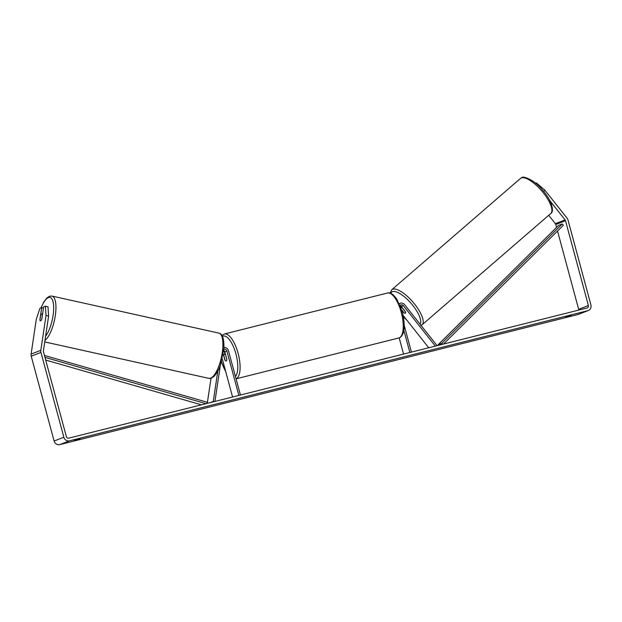 <?xml version="1.0" encoding="UTF-8"?>
<svg xmlns="http://www.w3.org/2000/svg" width="622" height="622" viewBox="0 0 622 622"><rect width="100%" height="100%" fill="white"/><g stroke="black" fill="none" stroke-linecap="round" stroke-linejoin="round"><path stroke-width="0.93" d="M401.82 310.378L403.616 312.407M403.499 312.508A3.483 1.236 -130.9 0 0 405.334 313.208A3.483 1.197 -130.8 0 0 405.466 313.13A3.483 1.236 -130.9 0 0 405.451 311.746L401.299 306.506A2.441 2.263 68.7 0 0 400.171 305.705M400.203 305.775A4.183 3.88 -111.3 0 1 400.584 306.203L401.493 307.354M436.193 345.886L436.823 345.342L404.595 304.632A4.183 3.88 68.7 0 0 399.324 303.738M435.346 346.096L403.367 305.705A2.441 2.263 68.7 0 0 400.039 305.386M399.176 337.855L403.554 354.081M404.23 325.454L411.422 352.106M403.865 330.321L409.851 352.495M428.706 347.76L403.11 315.424M402.597 308.147L402.481 308.248A3.483 1.197 -130.8 0 0 401.034 307.781A3.483 1.197 -130.8 0 0 400.972 307.812L401.773 307.105M401.695 309.974L403.888 312.749A3.483 1.197 -130.8 0 0 405.334 313.208M405.567 312.104L405.552 312.12A3.483 1.197 -130.8 0 1 405.466 313.13M402.481 308.248L405.552 312.12M571.268 315.3L565.701 317.033L571.354 315.618M79.966 438.658L74.407 440.399L80.059 438.976M40.259 320.734A3.483 1.112 -77.6 0 0 40.407 320.812A3.483 1.112 -77.6 0 0 40.648 320.781A3.483 1.112 -77.6 0 0 41.829 319.055L43.641 306.887L45.422 306.187L48.003 306.755L48.602 316.069L43.408 350.886A2.091 1.936 68.7 0 0 43.462 351.78L66.352 436.597A2.091 1.936 68.7 0 0 68.778 438.137L587.051 308.007A2.091 1.936 68.7 0 0 588.389 305.511L565.507 220.693A2.091 1.936 68.7 0 0 565.095 219.893L549.731 200.478M43.47 308.038L41.697 307.649L39.909 308.341L36.294 319.304L31.1 354.112A4.875 4.525 68.7 0 0 31.224 356.204L54.114 441.021A4.875 4.525 68.7 0 0 59.774 444.621L578.048 314.491A4.875 4.525 68.7 0 0 578.553 314.328L588.28 310.533A4.875 4.525 68.7 0 0 590.9 304.881L568.018 220.064A4.875 4.525 68.7 0 0 567.07 218.182L544.942 190.231L543.628 191.366M48.602 316.069L46.02 315.51L40.827 350.318A4.875 4.525 68.7 0 0 40.951 352.41L63.841 437.227A4.875 4.525 68.7 0 0 69.501 440.827L587.774 310.689A4.875 4.525 68.7 0 0 588.28 310.533M535.822 183.404L536.389 182.915L535.604 183.218M536.389 182.915L544.942 190.231M556.558 227.38L555.773 224.495A2.091 1.936 68.7 0 0 555.368 223.687L548.721 215.29M578.732 310.09A2.091 1.936 68.7 0 0 578.662 309.313L557.537 231.026M41.697 307.649L39.878 319.809A3.483 1.112 -77.6 0 0 39.932 320.112M46.02 315.51L45.422 306.187M224.962 354.136L224.456 352.246A4.183 3.88 68.7 0 0 223.687 350.684M223.819 349.354L223.819 349.354A2.441 2.263 -111.3 0 1 226.898 351.072L238.871 395.429M223.936 347.527A4.183 3.88 -111.3 0 1 228.468 350.676L240.442 395.032M214.948 401.439L220.336 365.308M214.092 401.649L213.276 401.47L217.801 371.132M222.264 358.808L232.574 397.007M223.718 350.365A2.441 2.263 -111.3 0 1 224.837 351.881L226.828 359.275A3.483 1.298 75.9 0 1 226.159 361.017A3.483 1.298 75.9 0 1 224.884 360.037L223.244 353.957M207.266 403.367L211.006 378.293M213.276 401.47L210.5 402.551M225.514 354.905A3.483 1.298 -104.1 0 0 224.464 354.26A3.483 1.298 -104.1 0 0 223.811 355.566L225.11 360.371A3.483 1.298 -104.1 0 0 226.159 361.017A3.483 1.298 -104.1 0 0 226.812 359.703L225.638 354.874M41.713 319.335L42.413 314.67A3.483 1.151 -77.5 0 0 41.923 314.009A3.483 1.151 -77.5 0 0 41.674 314.024A3.483 1.151 -77.5 0 0 40.648 315.323L39.932 320.143A3.483 1.151 -77.5 0 0 40.414 320.812M45.694 360.052L201.45 404.829M44.971 357.37L206.037 403.67M44.457 355.457L207.18 402.232L206.924 403.453M442.615 344.269L441.776 343.328L562.226 223.959L563.369 225.242L443.494 344.052M441.776 343.328L438.121 344.751L438.596 345.28M562.226 223.959L558.572 225.382L438.121 344.751M403.367 305.705L401.299 306.506M391.743 289.759L520.451 178.46A23.177 7.969 49.2 0 1 521.329 177.946A23.177 7.969 49.2 0 1 542.578 191.887A23.177 7.969 49.2 0 1 550.765 213.517L422.058 324.816A23.177 7.969 -130.8 0 0 413.863 303.186A23.177 7.969 -130.8 0 0 392.614 289.246A23.177 7.969 -130.8 0 0 391.743 289.759L390.118 293.079M406.104 319.218A21.428 7.371 49.2 0 1 403.351 316.676M390.849 293.327A21.428 7.371 49.2 0 1 392.451 291.671A21.428 7.371 49.2 0 1 411.593 303.948A21.428 7.371 49.2 0 1 420.06 324.163M587.774 310.689L578.048 314.491M69.501 440.827L59.774 444.621M565.095 219.893L555.368 223.687M565.507 220.693L555.773 224.495M588.389 305.511L578.662 309.313M40.827 350.318L31.1 354.112M40.951 352.41L31.224 356.204M63.841 437.227L54.114 441.021M226.898 351.072L224.837 351.881M387.514 293.016C389.03 292.41 391.051 293.118 393.586 295.147L396.836 299.128L402.317 312.12C404.564 321.418 404.836 328.455 403.142 333.221C401.859 336.214 400.412 337.8 398.803 337.971A23.177 8.622 -104.1 0 0 401.244 312.337A23.177 8.622 -104.1 0 0 387.514 293.016L224.371 333.983A23.177 8.622 75.9 0 1 238.102 353.304A23.177 8.622 75.9 0 1 236.057 378.806M235.435 376.489A21.428 7.977 -104.1 0 0 235.932 353.934A21.428 7.977 -104.1 0 0 222.482 336.362M221.518 361.654A21.428 7.977 -104.1 0 0 225.638 371.295M218.936 333.12C222.489 333.765 224.138 338.796 223.897 348.211L220.577 364.609C219.465 368.551 217.303 372.469 214.085 376.38L211.426 378.16L208.899 378.363A23.177 7.658 -77.5 0 0 210.57 378.215A23.177 7.658 -77.5 0 0 221.883 355.022A23.177 7.658 -77.5 0 0 218.936 333.12L51.968 296.064A23.177 7.658 102.5 0 1 55.218 316.155A23.177 7.658 102.5 0 1 44.978 340.382M45.593 336.238A21.428 7.083 -77.5 0 0 53.546 311.288A21.428 7.083 -77.5 0 0 48.446 297.549A21.428 7.083 -77.5 0 0 41.13 307.867M400.125 303.303L399.277 303.629M520.451 178.46L521.788 177.674C522.363 175.637 534.251 179.408 542.508 190.037C551.473 199.825 554.707 211.566 550.765 213.517M403.39 316.862L406.508 319.724M420.721 325.601L422.058 324.816M224.371 333.983L221.961 335.406M225.413 354.019L224.464 354.26M398.803 337.971L236.065 378.829M221.448 361.88L225.825 371.979M51.968 296.064L49.441 296.274L46.736 298.101L43.983 301.693L40.982 307.921M42.56 314.149L41.923 314.009M208.899 378.363L44.745 341.937"/></g></svg>
